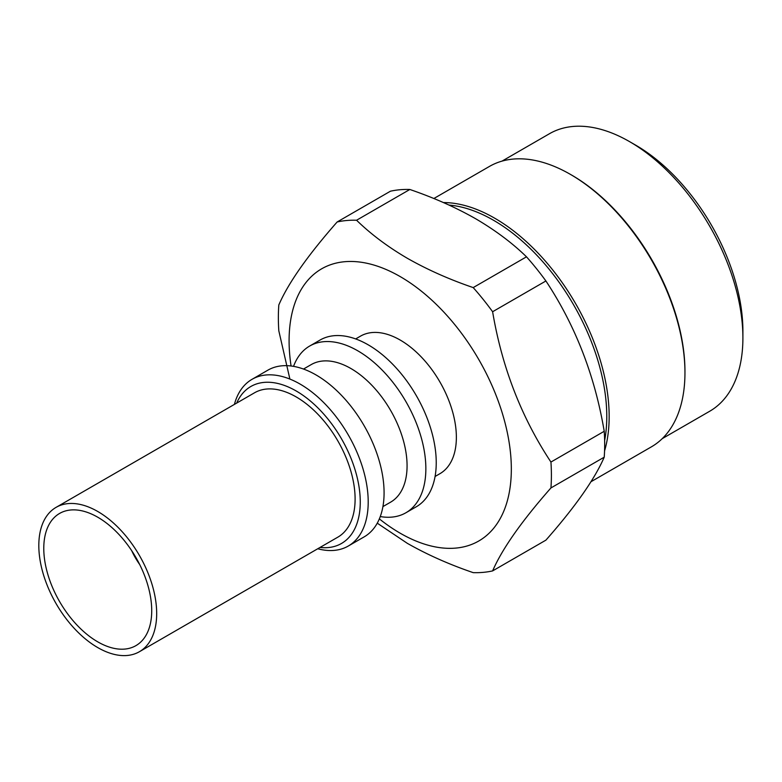 <?xml version="1.0" encoding="UTF-8"?>
<svg xmlns="http://www.w3.org/2000/svg" width="782" height="782" viewBox="0 0 782 782"><rect width="100%" height="100%" fill="white"/><g stroke="black" fill="none" stroke-linecap="round" stroke-linejoin="round"><path stroke-width="1.17" d="M501.995 161.131L549.482 133.712A160.232 92.511 60 0 1 629.598 141.65L635.551 145.081A151.816 87.652 60 0 1 742.9 331.021L742.9 337.892A160.232 92.511 60 0 1 709.714 411.244L662.227 438.653M635.551 145.081L629.598 141.65A160.232 92.511 60 0 1 742.9 337.892M433.854 198.52L489.512 166.39A161.913 93.478 60 0 1 570.469 174.415L571.662 175.1A160.232 92.511 60 0 1 684.954 371.342L684.954 372.721A161.913 93.478 60 0 1 651.426 446.835L590.987 481.732M571.662 175.1L570.469 174.415A161.913 93.478 60 0 1 684.954 372.721M443.433 202.567A161.913 93.478 60 0 1 494.664 218.178A161.913 93.478 60 0 1 604.574 450.882M448.985 205.06A160.232 92.511 60 0 1 493.481 220.241A160.232 92.511 60 0 1 604.642 440.53M355.663 338.929L360.512 336.133A79.412 45.855 60 0 1 400.218 340.062A79.412 45.855 60 0 1 452.094 410.051A79.412 45.855 60 0 1 439.924 473.687L435.075 476.482M293.543 366.367A96.254 55.571 60 0 1 309.662 346.045L320.043 340.053A96.254 55.571 60 0 1 368.175 344.813A96.254 55.571 60 0 1 431.058 429.641A96.254 55.571 60 0 1 416.298 506.765L405.917 512.757A96.254 55.571 60 0 1 380.267 516.56M309.662 346.045A96.254 55.571 60 0 1 357.794 350.815A96.254 55.571 60 0 1 420.677 435.633A96.254 55.571 60 0 1 405.917 512.757M303.504 369.045L311.207 364.598A79.412 45.855 60 0 1 350.923 368.527A79.412 45.855 60 0 1 402.798 438.507A79.412 45.855 60 0 1 390.629 502.152L382.916 506.599M234.395 404.411A96.254 55.571 60 0 1 252.019 379.329L267.894 370.16A96.254 55.571 60 0 1 316.016 374.93A96.254 55.571 60 0 1 378.899 459.748A96.254 55.571 60 0 1 364.148 536.882L348.273 546.041A96.254 55.571 60 0 1 317.736 548.759M252.019 379.329A96.254 55.571 60 0 1 300.141 384.099A96.254 55.571 60 0 1 363.024 468.917A96.254 55.571 60 0 1 348.273 546.041M236.692 403.092A90.644 52.335 60 0 1 296.173 390.971A90.644 52.335 60 0 1 359.104 487.284A90.644 52.335 60 0 1 320.024 547.439M97.75 511.487A83.342 48.113 60 0 1 152.197 584.936A83.342 48.113 60 0 1 139.421 651.709A83.342 48.113 60 0 1 97.75 647.584A83.342 48.113 60 0 1 43.303 574.144A83.342 48.113 60 0 1 56.079 507.362A83.342 48.113 60 0 1 97.75 511.487M56.079 507.362L254.502 392.799A83.342 48.113 60 0 1 296.173 396.924A83.342 48.113 60 0 1 350.619 470.373A83.342 48.113 60 0 1 337.844 537.156L139.421 651.709M97.75 641.856A76.323 44.066 60 0 1 47.888 574.604A76.323 44.066 60 0 1 59.588 513.442A76.323 44.066 60 0 1 97.75 517.215A76.323 44.066 60 0 1 147.612 584.477A76.323 44.066 60 0 1 135.912 645.639A76.323 44.066 60 0 1 97.75 641.856M473.198 287.59L526.491 256.819C512.327 243.016 495.407 230.338 475.72 218.784C455.965 207.523 434 197.758 409.846 189.479L356.563 220.241C370.903 234.189 387.823 246.868 407.324 258.275C427.324 269.643 449.279 279.409 473.198 287.59A193.066 111.464 60 0 1 492.611 311.735C501.985 367.325 521.428 417.432 550.939 462.054A193.066 111.464 60 0 1 550.939 487.939C521.633 521.203 502.191 548.856 492.611 570.909A193.066 111.464 60 0 1 473.198 572.639C449.279 564.467 427.324 554.702 407.324 543.334L377.256 523.168M526.491 256.819A193.066 111.464 60 0 1 545.904 280.973L492.611 311.735M550.939 462.054L604.222 431.283C594.858 375.702 575.415 325.595 545.904 280.973M604.222 431.283A193.066 111.464 60 0 1 604.222 457.177L550.939 487.939M492.611 570.909L545.904 540.147C575.2 506.883 594.643 479.229 604.222 457.177M291.07 365.996A157.143 90.732 60 0 1 400.218 276.603A157.143 90.732 60 0 1 511.33 469.063A157.143 90.732 60 0 1 400.218 533.216A157.143 90.732 60 0 1 379.348 518.886M289.887 379.065L278.822 330.835A193.066 111.464 60 0 1 278.822 304.951C288.196 283.192 307.629 255.538 337.14 221.98A193.066 111.464 60 0 1 356.563 220.241M337.14 221.98L390.433 191.209A193.066 111.464 60 0 1 409.846 189.479M139.704 564.555A50.928 29.403 60 0 1 131.699 550.694"/></g></svg>
